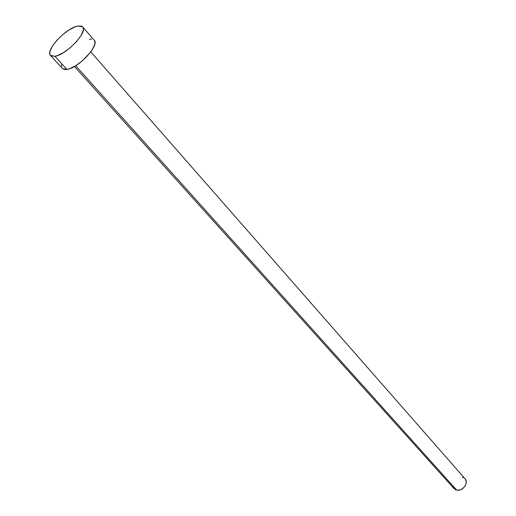 <?xml version="1.0" encoding="UTF-8"?>
<svg xmlns="http://www.w3.org/2000/svg" width="516" height="516" viewBox="0 0 516 516"><rect width="100%" height="100%" fill="white"/><g stroke="black" fill="none" stroke-linecap="round" stroke-linejoin="round"><path stroke-width="0.77" d="M94.202 40.184L94.944 41.983L94.828 43.976L92.68 49.097L90.719 52.026L82.296 60.901L75.684 65.719L456.66 490.071C462.484 491.664 469.076 482.808 465.071 478.803L90.803 51.916M50.529 55.431L62.391 68.467L66.88 69.421L54.948 56.27L66.88 69.421C78.38 68.241 99.975 45.073 94.215 40.203L82.67 26.877C88.288 31.566 66.403 54.896 54.948 56.27L50.504 55.406C44.937 50.594 66.19 27.845 77.832 26.019L82.657 26.858M74.42 66.461L454.041 488.594L456.66 490.071L75.678 65.726L69.505 68.738L66.88 69.421L64.706 69.512L62.365 68.441M61.591 66.364L61.804 64.326M89.345 39.261L91.564 39.093M77.832 26.019L81.728 26.174L82.85 27.116L83.347 28.606L83.192 30.579L80.96 35.688L76.478 41.661L70.428 47.556L63.771 52.445L57.566 55.547L54.948 56.27L51.168 55.934L50.142 54.902L49.755 53.342L50 51.323L52.342 46.234L56.779 40.403L62.662 34.688L69.118 29.922L75.207 26.8L77.832 26.019M465.264 479.042L466.167 481.151L466.058 483.653L464.948 486.162L463.007 488.291L460.53 489.71L457.905 490.2L455.531 489.69L454.028 488.575M453.77 488.265L452.9 486.143M462.362 477.274L463.491 477.635"/></g></svg>
